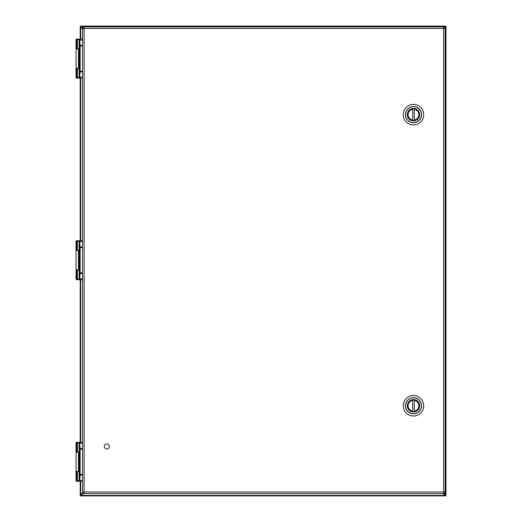<?xml version="1.0" encoding="UTF-8"?>
<svg xmlns="http://www.w3.org/2000/svg" width="522" height="522" viewBox="0 0 522 522"><rect width="100%" height="100%" fill="white"/><g stroke="black" fill="none" stroke-linecap="round" stroke-linejoin="round"><path stroke-width="0.78" d="M82.548 39.104L79.683 39.104A0.522 0.522 0 0 0 79.168 39.626L79.129 77.608A0.522 0.515 90 0 0 79.644 78.124L81.393 78.124M79.709 39.463L79.168 39.672A0.522 0.502 0 0 1 79.683 39.17L80.14 45.995L80.14 71.24L79.683 78.059A0.522 0.502 180 0 1 79.168 77.563L79.168 77.608A0.522 0.522 0 0 0 79.683 78.124A0.522 0.522 0 0 1 79.168 77.608M78.091 39.104L78.9 39.104M78.639 78.124L80.147 78.124M78.091 78.124L78.9 78.124M79.709 77.771L79.168 77.563L79.168 39.626A0.522 0.522 0 0 1 79.683 39.104L79.683 39.17M78.47 48.99L76.049 48.99L78.489 48.859L76.049 48.859L76.61 48.859L76.61 39.626L76.049 39.626L76.61 39.626L76.61 48.859M79.129 68.323L79.129 77.608L77.386 77.608L77.386 68.369L78.489 68.369L76.049 68.238L78.47 68.238M78.489 48.859L78.47 68.369L78.489 48.859M77.386 68.369L76.049 68.369L76.61 68.369L76.61 77.608A0.522 0.45 90 0 0 77.06 78.124A0.522 0.45 90 0 1 76.61 77.608L77.386 77.608A0.522 0.339 90 0 0 77.726 78.124M78.907 57.087L78.907 55.378M78.907 50.634L79.168 48.977M78.47 452.196L76.049 452.196L78.489 452.065L76.049 452.065L76.61 452.065L76.61 442.832L76.049 442.832L76.61 442.832L76.61 452.065M82.548 480.436L79.755 480.436L79.683 481.264A0.522 0.502 180 0 1 79.168 480.769L77.386 480.814L77.386 471.575L78.489 471.575L76.049 471.444L78.47 471.444M82.202 442.31L79.683 442.31A0.522 0.522 0 0 0 79.168 442.832L79.168 480.814A0.522 0.522 0 0 0 79.683 481.33L81.393 481.33M79.709 480.977L79.168 480.769L79.168 442.878A0.522 0.502 -0 0 1 79.683 442.375L80.14 449.201L80.12 475.17L79.755 480.436L79.24 480.201L79.2 480.573L79.129 452.039M78.091 442.31L78.9 442.31M80.147 481.33L79.683 481.33A0.522 0.522 0 0 1 79.168 480.814M78.091 481.33L78.9 481.33M79.709 442.669L79.2 443.074L79.605 448.705L82.548 448.47M78.489 452.065L78.47 471.575L78.489 452.065M77.386 471.575L76.049 471.575L76.61 471.575L76.61 480.814A0.522 0.45 90 0 0 77.06 481.33A0.522 0.45 90 0 1 76.61 480.814L77.386 480.814A0.522 0.339 90 0 0 77.726 481.33M78.907 460.293L79.168 458.584M78.907 453.84L79.168 452.183M78.47 250.593L76.049 250.593L78.489 250.462L76.049 250.462L76.61 250.462L76.61 241.229L76.049 241.229L76.61 241.229L76.61 250.462M82.548 278.833L79.755 278.833L79.683 279.661A0.522 0.502 180 0 1 79.168 279.166L77.386 279.211L77.386 269.972L78.489 269.972L76.049 269.841L78.47 269.841M82.548 240.707L79.683 240.707A0.522 0.522 0 0 0 79.168 241.229L79.129 250.436M79.168 279.166L79.168 241.275A0.522 0.502 0 0 1 79.683 240.772L80.14 247.598L80.14 272.843L79.755 278.833L79.24 278.598L79.2 278.97L79.709 279.374M78.091 240.707L78.9 240.707M79.683 279.661L79.683 279.727A0.522 0.522 0 0 1 79.168 279.211A0.522 0.522 0 0 0 79.683 279.727L82.548 279.727M78.091 279.727L78.9 279.727M79.709 241.066L79.2 241.471L79.605 247.102L82.548 246.867M78.489 250.462L78.47 269.972L78.489 250.462M77.386 269.972L76.049 269.972L76.61 269.972L76.61 279.211A0.522 0.45 90 0 0 77.06 279.727A0.522 0.45 90 0 1 76.61 279.211L77.386 279.211A0.522 0.339 90 0 0 77.726 279.727M78.907 258.69L79.168 256.981M78.907 252.237L79.168 250.58M419.668 114.677A6.179 6.179 0 0 1 410.396 120.027A6.179 6.179 0 0 1 410.396 109.326A6.179 6.179 0 0 1 419.668 114.677M406.24 121.926A10.251 10.251 0 0 0 423.74 114.677A10.251 10.251 0 0 0 409.568 105.203A10.251 10.251 0 0 0 406.24 121.926M412.713 120.608A5.983 5.983 0 0 1 407.506 114.677A5.983 5.983 0 0 0 412.713 120.608L412.713 120.034L412.713 120.608A5.983 5.983 0 0 0 419.473 114.677A5.983 5.983 0 0 0 414.266 108.746L414.266 109.313L414.266 108.746A5.983 5.983 0 0 0 412.713 108.746L412.713 109.313L412.713 108.746A5.983 5.983 0 0 0 407.506 114.677A5.983 5.983 0 0 1 412.713 108.746M414.266 120.034L414.266 109.313A5.416 5.416 0 0 1 414.266 120.034M412.713 120.034L412.713 109.313A5.416 5.416 0 0 0 412.713 120.034M419.668 405.764A6.179 6.179 0 0 1 410.396 411.114A6.179 6.179 0 0 1 410.396 400.413A6.179 6.179 0 0 1 419.668 405.764M406.24 413.013A10.251 10.251 0 0 0 423.74 405.764A10.251 10.251 0 0 0 409.568 396.296A10.251 10.251 0 0 0 406.24 413.013M412.713 411.695A5.983 5.983 0 0 1 407.506 405.764A5.983 5.983 0 0 0 412.713 411.695L412.713 411.121L412.713 411.695A5.983 5.983 0 0 0 419.473 405.764A5.983 5.983 0 0 0 414.266 399.832L414.266 400.407L414.266 399.832A5.983 5.983 0 0 0 412.713 399.832L412.713 400.407L412.713 399.832A5.983 5.983 0 0 0 407.506 405.764A5.983 5.983 0 0 1 412.713 399.832M414.266 411.121L414.266 400.407A5.416 5.416 0 0 1 414.266 411.121M412.713 411.121L412.713 400.407A5.416 5.416 0 0 0 412.713 411.121M84.107 61.178L84.107 63.031M84.107 61.766L84.107 62.353M84.107 62.366L84.107 62.881M84.107 464.384L84.107 466.244M84.107 464.971L84.107 466.087M84.107 262.781L84.107 264.243M84.107 263.369L84.107 264.484M109.418 446.473A2.551 2.551 0 0 0 105.594 444.268A2.551 2.551 0 0 0 105.594 448.685A2.551 2.551 0 0 0 109.418 446.473M82.548 491.998L82.548 28.442L84.107 28.442L84.107 491.998L443.615 491.998L443.615 28.442L84.107 28.442L84.107 26.883L443.615 26.883A1.559 1.559 0 0 1 445.175 28.442L445.175 491.998A1.559 1.559 0 0 1 443.615 493.558L84.107 493.558L84.107 491.998L82.548 491.998A1.559 1.559 0 0 0 84.107 493.558A1.559 1.559 0 0 1 82.548 491.998M84.107 26.883A1.559 1.559 0 0 0 82.548 28.442A1.559 1.559 0 0 1 84.107 26.883M445.168 495.9L80.982 495.9L445.168 495.9A0.783 0.783 0 0 0 445.951 495.117A0.783 0.783 0 0 1 445.168 495.9A0.783 0.783 0 0 0 445.951 495.117A0.783 0.783 0 0 1 445.168 495.9L442.78 493.558M445.168 26.1L445.951 26.883A0.783 0.783 0 0 0 445.168 26.1L80.982 26.1L445.168 26.1A0.783 0.783 0 0 1 445.951 26.883L445.951 495.117L445.168 495.606M80.675 481.33L80.675 494.602L80.205 495.117A0.783 0.783 0 0 0 80.982 495.9A0.783 0.783 0 0 1 80.205 495.117A0.783 0.783 0 0 0 80.982 495.9A0.783 0.783 0 0 1 80.205 495.117L80.205 481.33M80.205 442.31L80.205 279.727M80.205 240.707L80.205 78.124M80.205 39.104L80.205 26.883A0.783 0.783 0 0 1 80.982 26.1L82.698 27.77M82.548 29.271L80.675 27.398L80.982 26.394M445.168 26.394L81.504 26.576M80.499 495.117L80.982 495.9M83.5 493.434L80.982 495.606M445.657 26.883L445.051 27.829M444.287 493.407L445.657 495.117M82.548 45.995L79.625 45.995L79.625 71.24L82.548 71.24M82.548 40.005L79.24 40.24L79.605 45.499L82.548 45.264M82.548 77.23L79.24 76.995L79.2 77.367L79.24 40.24M82.548 71.964L79.605 71.736L79.24 76.995M79.683 39.104A0.522 0.522 0 0 0 79.168 39.626L79.129 48.833M79.644 39.104A0.522 0.515 90 0 0 79.129 39.626L76.61 39.626A0.522 0.45 90 0 1 77.06 39.104A0.522 0.45 90 0 0 76.61 39.626M77.726 39.104A0.522 0.339 90 0 0 77.386 39.626L77.386 48.859M76.61 77.608L76.049 77.608L76.61 77.608L76.61 68.369M79.625 71.24L79.605 71.736M79.605 45.499L79.625 45.995M82.548 449.201L79.625 449.201L79.625 474.446L82.548 474.446M82.548 443.211L79.24 443.446M82.548 475.17L79.605 474.942L79.24 480.201M79.644 442.31A0.522 0.515 90 0 0 79.129 442.832L76.61 442.832A0.522 0.45 90 0 1 77.06 442.31A0.522 0.45 90 0 0 76.61 442.832M77.726 442.31A0.522 0.339 90 0 0 77.386 442.832L77.386 452.065M79.129 471.529L79.129 480.814A0.522 0.515 90 0 0 79.644 481.33M76.61 480.814L76.049 480.814L76.61 480.814L76.61 471.575M79.625 474.446L79.605 474.942M79.605 448.705L79.625 449.201M82.548 247.598L79.625 247.598L79.625 272.843L82.548 272.843M82.548 241.608L79.24 241.843M82.548 273.567L79.605 273.339L79.24 278.598M79.644 240.707A0.522 0.515 90 0 0 79.129 241.229L76.61 241.229A0.522 0.45 90 0 1 77.06 240.707A0.522 0.45 90 0 0 76.61 241.229M77.726 240.707A0.522 0.339 90 0 0 77.386 241.229L77.386 250.462M79.168 279.211A0.522 0.522 0 0 0 79.683 279.727A0.522 0.522 0 0 1 79.168 279.211M79.129 269.926L79.129 279.211A0.522 0.515 90 0 0 79.644 279.727M76.61 279.211L76.049 279.211L76.61 279.211L76.61 269.972M79.625 272.843L79.605 273.339M79.605 247.102L79.625 247.598M421.443 114.677A7.96 7.96 0 0 0 409.509 107.786A7.96 7.96 0 0 0 409.509 121.567A7.96 7.96 0 0 0 421.443 114.677M419.179 108.922A8.091 8.091 0 0 0 407.754 108.974A8.091 8.091 0 0 0 416.582 122.148A8.091 8.091 0 0 0 419.179 108.922M414.266 108.746A5.983 5.983 0 0 1 414.266 120.608M421.443 405.764A7.96 7.96 0 0 0 409.509 398.873A7.96 7.96 0 0 0 409.509 412.654A7.96 7.96 0 0 0 421.443 405.764M419.179 400.015A8.091 8.091 0 0 0 407.754 400.061A8.091 8.091 0 0 0 416.582 413.235A8.091 8.091 0 0 0 419.179 400.015M414.266 399.832A5.983 5.983 0 0 1 414.266 411.695M443.615 493.558A1.559 1.559 0 0 0 445.175 491.998L443.615 491.998L443.615 493.558M445.175 28.442A1.559 1.559 0 0 0 443.615 26.883L443.615 28.442L445.175 28.442M80.499 26.883L80.205 26.883A0.783 0.783 0 0 1 80.982 26.1M80.675 27.398L80.675 39.104M80.675 78.124L80.675 240.707M80.675 279.727L80.675 442.31M80.675 494.602L82.672 492.605M444.222 27L444.653 26.576M81.504 495.424L444.653 495.424M445.475 494.602L445.475 27.398M76.049 48.859L76.049 39.626L76.571 39.104M76.049 68.369L76.049 77.608L76.571 78.124M76.049 452.196L76.049 471.444M76.049 452.065L76.049 442.832L76.571 442.31M76.049 471.575L76.049 480.814L76.571 481.33M76.049 250.593L76.049 269.841M76.049 250.462L76.049 241.229L76.571 240.707M76.049 269.972L76.049 279.211L76.571 279.727M76.049 48.99L76.049 68.238"/></g></svg>
